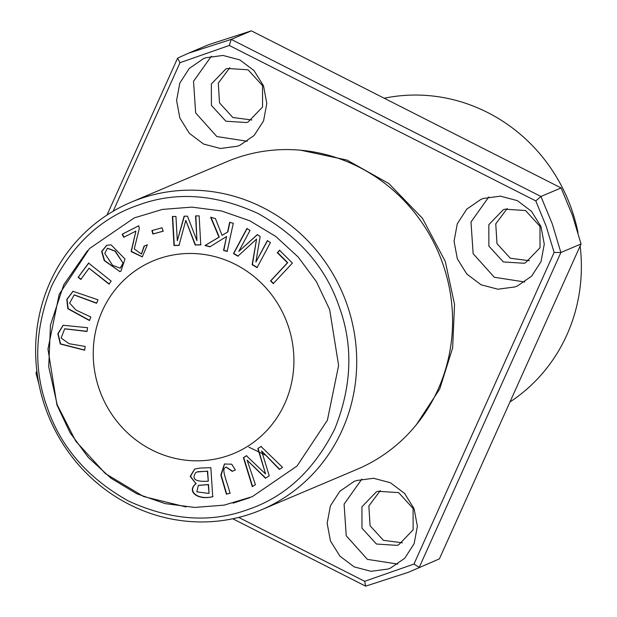 <?xml version="1.0" encoding="UTF-8"?>
<svg xmlns="http://www.w3.org/2000/svg" width="617" height="617" viewBox="0 0 617 617"><rect width="100%" height="100%" fill="white"/><g stroke="black" fill="none" stroke-linecap="round" stroke-linejoin="round"><path stroke-width="0.93" d="M483.404 198.443L480.851 199.43L466.714 209.194L457.282 223.801L454.05 241.208L457.344 258.832L466.845 274.064L481.013 284.753L497.873 289.211L514.917 286.936L517.47 285.949L531.607 276.185L541.04 261.577L544.271 244.17L540.978 226.547L531.484 211.315L517.316 200.625L500.449 196.167L483.404 198.443M356.503 480.543L353.95 481.53L339.813 491.294L330.38 505.901L327.149 523.309L330.442 540.932L339.936 556.164L354.112 566.853L370.971 571.311L388.016 569.044L390.569 568.049L404.706 558.292L414.138 543.685L417.37 526.27L414.076 508.647L404.582 493.423L390.414 482.725L373.547 478.268L356.503 480.543M205.939 57.713L203.386 58.708L189.249 68.464L179.817 83.071L176.585 100.486L179.886 118.102L189.38 133.334L203.548 144.031L220.408 148.481L237.452 146.214L240.013 145.219L254.142 135.462L263.575 120.855L266.806 103.44L263.513 85.825L254.019 70.593L239.851 59.895L222.992 55.445L205.939 57.713M113.173 211.23L179.994 62.695L229.293 45.457L535.78 200.903L546.184 226.246L554.135 252.453L413.961 564.061L364.662 581.299L238.702 517.416M300.772 150.224L346.97 160.065L388.818 183.534L422.498 218.356L445.312 261.515L454.544 304.451L452.639 347.919L439.697 389.034L416.413 424.643M107.019 215.055L177.611 58.121L179.994 62.695M39.002 384.414L35.956 373.03L36.858 371.033M35.956 373.03L37.159 373.424M177.611 58.121L188.532 53.193L231.205 39.388L229.293 45.457M188.532 53.193L208.693 44.663L251.366 30.85L231.205 39.388L540.932 196.476L535.78 200.903M251.366 30.85L561.092 187.938L540.932 196.476L552.323 223.994L560.884 252.507L554.135 252.453M561.092 187.938L572.483 215.464L581.044 243.97L560.884 252.507L419.221 567.416L413.961 564.061M581.044 243.97L439.389 558.879L408.307 572.337L365.634 586.15L364.662 581.299M365.634 586.15L232.771 518.766M211.346 56.224L193.53 81.282L195.666 112.926L216.837 136.542L247.263 141.254M361.901 479.054L344.093 504.112L346.23 535.749L367.4 559.372L397.826 564.077M488.811 196.954L470.995 222.004L473.131 253.649L494.302 277.264L524.728 281.977M439.389 558.879L408.307 572.337M246.592 122.544L248.157 121.935L262.557 107.042L262.518 85.64L248.057 69.798L227.334 68.456L225.776 69.065L211.369 83.958L211.407 105.368L225.868 121.21L246.592 122.544M397.155 545.374L398.713 544.765L413.12 529.872L413.082 508.462L398.621 492.621L377.897 491.286L376.331 491.896L361.932 506.788L361.971 528.191L376.432 544.032L397.155 545.374M524.057 263.266L525.615 262.665L540.022 247.772L539.983 226.362L525.522 210.52L504.799 209.186L503.233 209.788L488.834 224.681L488.872 246.09L503.333 261.932L524.057 263.266M509.981 401.945A167.037 159.363 -112.9 0 0 580.142 245.967M577.998 232.586A167.037 159.363 -112.9 0 0 577.844 231.799A167.037 159.363 -112.9 0 0 551.043 168.503A167.037 159.363 -112.9 0 0 384.229 98.234M229.786 67.739L218.302 83.133L219.513 102.877L232.833 117.5L251.859 119.991M380.35 490.569L368.858 505.955L370.077 525.707L383.396 540.33L402.423 542.813M507.251 208.461L495.767 223.855L496.978 243.607L510.298 258.222L529.324 260.713M265.511 455.153L248.844 447.124M287.615 324.272A104.396 99.599 -112.9 0 0 152.877 261.014A104.396 99.599 -112.9 0 0 101.851 395.983A104.396 99.599 -112.9 0 0 234.275 453.287A104.396 99.599 -112.9 0 0 287.615 324.272M346.631 303.448A167.037 159.363 -112.9 0 0 131.051 202.229A167.037 159.363 -112.9 0 0 39.156 385.201A167.037 159.363 -112.9 0 0 45.712 408.662A167.037 159.363 -112.9 0 0 65.957 448.497A167.037 159.363 -112.9 0 0 261.292 509.873A167.037 159.363 -112.9 0 0 346.631 303.448M261.292 509.873L357.143 469.298A167.037 159.363 -112.9 0 0 442.489 262.865A167.037 159.363 -112.9 0 0 226.909 161.654L131.051 202.229M123.709 237.298L135.902 231.097L131.097 251.589L142.28 256.873L147.378 244.826L144.077 246.09L141.386 254.011L134.251 248.921L139.365 228.259L138.601 225.853L122.166 234.221L123.709 237.298M90.876 317.038L75.937 310.019L69.621 303.101L74.163 294.941L96.568 303.294L98.018 299.8L72.953 291.293L66.783 299.446L67.87 308.755L89.434 320.531L90.876 317.038M292.412 263.066L279.555 250.271L277.295 252.692L287.429 262.78L270.555 280.936L273.277 283.643L292.412 263.066M162.063 227.781L151.905 230.557L152.893 234.028L163.058 231.252L162.063 227.781M235.347 469.992L231.699 464.185L224.403 464.007L220.84 475.082L226.393 494.202L229.956 493.214C228.128 484.63 221.842 470.871 224.526 468.156L225.999 467.1L232.27 471.349L235.347 469.992M270.454 242.566L267.3 240.692L255.893 262.009L260.15 236.442L257.212 234.691L238.818 251.374L250.032 230.419L246.877 228.545L233.481 253.579L237.877 256.194L256.572 239.064L252.137 264.678L257.058 267.608L270.454 242.566M199.144 215.85L195.558 215.942L196.939 240.653L187.445 216.143L184.105 216.22L177.303 240.715L175.953 216.42L172.367 216.513L173.986 245.535L178.976 245.412L185.802 220.369L195.165 245.011L200.756 244.872L199.144 215.85M260.999 446.484L257.813 448.513L265.595 473.987L246.43 455.762L243.422 457.683L252.284 486.651L255.415 484.653L247.108 460.174L265.487 478.237L269.251 475.846L261.616 450.934L279.37 469.398L282.563 467.362L260.999 446.484M119.528 271.627L120.909 271.21L125.02 259.04L111.183 244.895L106.702 245.242L101.628 251.443L104.219 260.551L119.821 271.511L104.574 260.536L101.898 251.435L106.849 245.188M233.288 223.292L229.663 222.328L227.542 232.077L222.074 235.362L215.41 218.549L210.613 217.277L218.981 237.183L204.998 245.512L209.911 246.815L226.578 236.496L223.539 250.433L227.164 251.397L233.288 223.292M85.169 346.43L69.089 343.708L61.122 338.039L64.662 328.83L87.051 331.483L87.529 327.689L63.127 325.275L57.828 333.72L60.312 344.024L84.683 350.225L85.169 346.43M88.586 263.081L78.151 277.303L80.812 279.424L89.041 268.218L108.978 284.113L111.183 281.105L88.586 263.081M87.545 250.579L63.705 284.877L50.455 325.09L48.735 366.83L57.219 404.829L75.798 441.24L105.391 473.586L143.699 496.562L186.002 506.943M233.118 503.163L249.823 497.688M210.852 467.694L200.163 468.048L194.64 469.059L190.198 476.37L195.951 483.666C186.334 491.047 197.232 500.657 212.711 496.708L210.852 467.694M329.648 309.603L316.467 281.761L298.204 257.034L275.683 236.388L249.731 220.755L221.387 210.929L191.887 207.119L162.441 209.41L134.282 217.886L89.511 248.543L59.186 294.309L47.964 349.06L56.934 404.945L70.107 432.787L88.37 457.513L110.898 478.16L136.843 493.793L165.194 503.619L194.694 507.429L224.133 505.138L252.291 496.662L297.062 466.005L327.396 420.239L338.617 365.488L329.648 309.603M47.532 408.23C60.921 447.371 87.946 478.322 128.598 501.081C170.755 520.362 210.412 523.231 247.556 509.681C285.008 497.163 314.061 470.27 334.73 429.008C351.975 386.08 353.418 345.181 339.042 306.317C325.653 267.176 298.636 236.226 257.975 213.467C215.819 194.185 176.169 191.316 139.018 204.867C101.574 217.385 72.513 244.278 51.851 285.54C34.598 328.468 33.156 369.367 47.532 408.23M78.151 277.303L88.871 262.958M109.263 283.997L89.041 268.218M81.105 279.308L78.436 277.18M84.706 350.055L60.597 343.893L58.106 333.704L63.273 325.221M87.074 331.314L64.808 328.776M227.449 251.273L223.824 250.317L226.578 236.496M210.204 246.7L205.284 245.389L219.274 237.059L210.906 217.153M222.074 235.362L227.827 231.953L229.948 222.213M208.006 481.214C195.458 481.993 191.386 479.108 195.774 472.568L197.864 471.697L207.366 471.241L208.291 481.098L207.651 471.118L196.823 472.005M208.785 493.415L196.838 491.842L198.319 485.425L208.222 484.638L209.07 493.291L208.507 484.515L198.466 485.363M195.951 483.666L190.491 476.339L194.779 468.997M212.996 496.592C197.517 500.534 186.619 490.924 196.237 483.543M122.876 263.405L120.184 268.179L112.541 265.264L104.759 253.394L107.389 248.281L115.024 251.196L123.161 263.282L115.31 251.073L107.528 248.219M121.048 271.148L119.821 271.511M120.323 268.117L123.161 263.282M257.813 448.513L261.284 446.369M261.616 450.934L279.655 469.275M247.108 460.174L265.773 478.113M252.569 486.528L243.707 457.559L246.715 455.647M265.595 473.987L258.099 448.389M201.049 244.756L195.458 244.895L185.802 220.369M179.269 245.288L174.272 245.412L172.66 216.39M177.303 240.715L184.39 216.104M196.939 240.653L195.851 215.819M257.343 267.485L252.422 264.554L256.572 239.064M238.17 256.078L233.774 253.456L247.162 228.421M238.818 251.374L257.497 234.568M255.893 262.009L267.585 240.568M232.555 471.218L226.146 467.046M230.249 493.091L226.686 494.078L221.164 475.082L224.542 463.945M163.343 231.128L153.186 233.905L152.191 230.434M273.562 283.519L270.84 280.812L287.723 262.665L277.588 252.569L279.84 250.147M89.519 320.316L68.163 308.639L67.037 299.43L73.099 291.232M96.661 303.078L74.31 294.88M135.902 231.097L131.359 251.397L142.419 256.811M124.002 237.175L122.459 234.098L138.887 225.729M141.532 253.949L144.37 245.975M577.844 231.799C573.093 208.924 564.162 187.83 551.043 168.503M39.156 385.201C43.907 408.076 52.838 429.17 65.957 448.497"/></g></svg>
